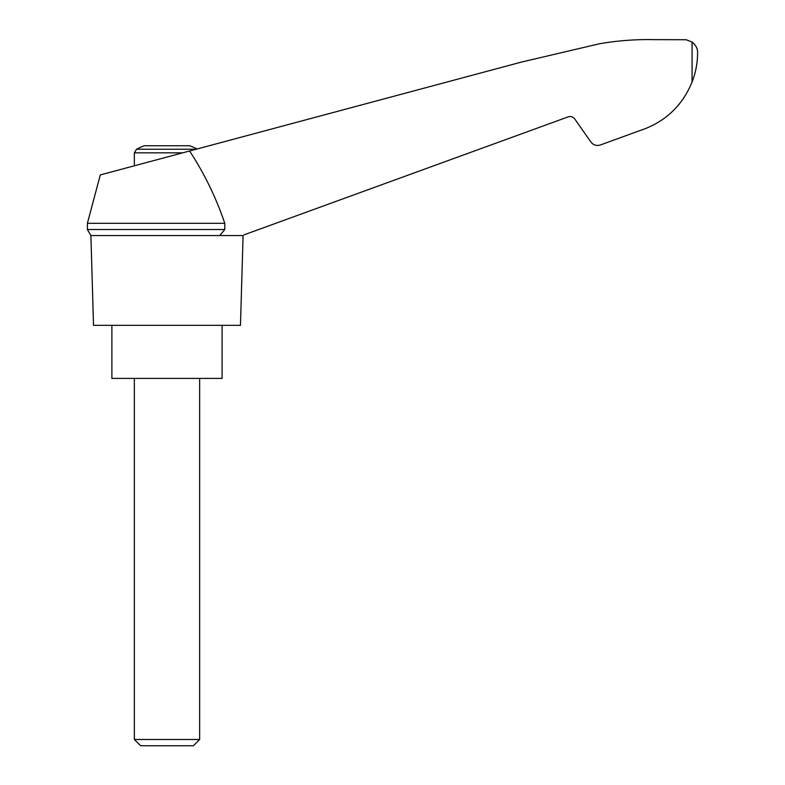 <?xml version="1.0" encoding="UTF-8"?>
<svg xmlns="http://www.w3.org/2000/svg" width="785" height="785" viewBox="0 0 785 785"><rect width="100%" height="100%" fill="white"/><g stroke="black" fill="none" stroke-linecap="round" stroke-linejoin="round"><path stroke-width="1.18" d="M87.4 223.313L87.4 229.514L224.785 229.514L224.785 223.313L87.4 223.313L100.303 174.918L521.269 62.123L599.642 43.724C617.736 40.614 635.968 39.26 654.327 39.642L686.168 39.741L692.076 42.037C695.844 45.088 697.688 48.641 697.6 52.703C697.6 62.643 695.755 72.436 692.076 82.072C682.018 106.289 664.542 122.489 639.638 130.683L600.358 144.98C596.531 146.108 593.372 145.117 590.879 141.997L574.767 118.986C573.021 116.798 570.813 116.101 568.134 116.886L243.939 234.882M224.785 223.313C216.081 197.653 204.355 173.544 189.607 150.995M242.094 235.559L90.893 235.559L93.523 325.353L240.465 325.353L243.095 235.559M197.035 149.003A65.302 65.302 0 0 0 189.715 145.765L144.273 145.765A65.302 65.302 0 0 0 136.521 149.228L134.343 152.839L182.719 152.839M677.612 106.073L679.663 103.62M683.117 98.969L683.666 98.174L683.117 98.979M639.638 130.683L614.792 139.73M224.785 229.514L219.702 235.559M111.892 325.353L111.892 378.409L222.096 378.409L222.096 325.353M134.343 739.49L140.603 745.75L193.385 745.75L199.645 739.49L134.343 739.49L134.343 378.409M196.191 149.228L136.521 149.228M692.076 42.037L692.076 82.072M87.4 229.514L90.893 235.559M199.645 739.49L199.645 378.409M134.343 165.802L134.343 152.839"/></g></svg>
